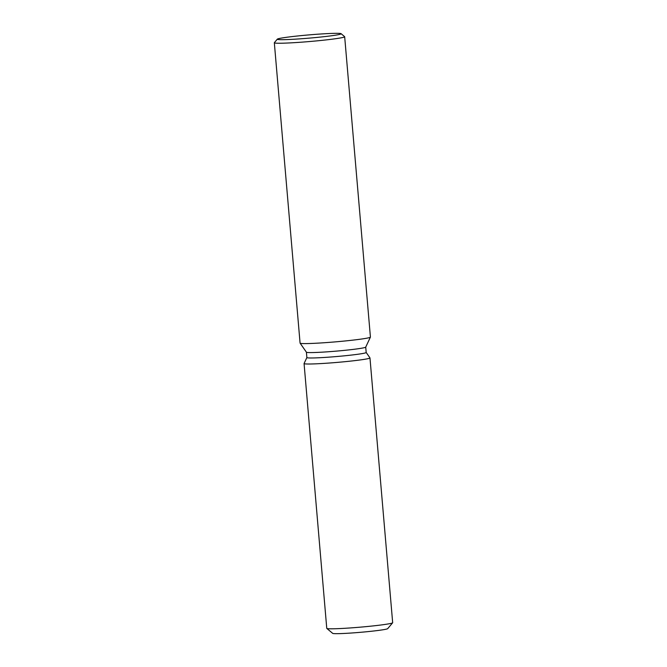 <?xml version="1.0" encoding="UTF-8"?>
<svg xmlns="http://www.w3.org/2000/svg" width="667" height="667" viewBox="0 0 667 667"><rect width="100%" height="100%" fill="white"/><g stroke="black" fill="none" stroke-linecap="round" stroke-linejoin="round"><path stroke-width="1" d="M387.727 628.572A27.639 1.401 175.1 0 1 365.816 631.824A27.639 1.401 175.1 0 1 334.892 633.65A27.639 1.401 175.1 0 1 332.641 633.291M365.724 347.107L366.183 352.493A29.765 1.509 175.1 0 1 342.596 355.995A29.765 1.509 175.1 0 1 309.305 357.962A29.765 1.509 175.1 0 1 306.87 357.579L306.411 352.193M306.762 363.99A33.075 1.676 175.1 0 1 304.077 363.515A33.075 1.676 175.1 0 0 304.069 363.557A33.075 1.676 175.1 0 0 306.762 363.99A33.075 1.676 175.1 0 0 344.23 361.756A33.075 1.676 175.1 0 0 369.952 357.862A33.075 1.676 175.1 0 1 369.968 357.912A33.075 1.676 175.1 0 1 343.755 361.806A33.075 1.676 175.1 0 1 306.762 363.99M341.095 33.683L344.614 36.643A35.301 1.784 175.1 0 1 344.672 36.727L370.418 337.077A35.301 1.784 175.1 0 1 370.41 337.135L365.716 347.132A29.765 1.509 175.1 0 1 341.704 350.634A29.765 1.509 175.1 0 1 308.838 352.56A29.765 1.509 175.1 0 1 306.428 352.218L300.1 343.155A35.301 1.784 175.1 0 1 300.075 343.105L274.329 42.755A35.301 1.784 175.1 0 1 274.37 42.663L277.33 39.153A32.041 1.617 175.1 0 1 303.485 35.393A32.041 1.617 175.1 0 1 338.528 33.35A32.041 1.617 175.1 0 1 341.095 33.683A32.041 1.617 175.1 0 1 316.542 37.46A32.041 1.617 175.1 0 1 279.915 39.653A32.041 1.617 175.1 0 1 277.33 39.153M370.41 337.135A35.301 1.784 175.1 0 1 341.938 341.279A35.301 1.784 175.1 0 1 302.96 343.563A35.301 1.784 175.1 0 1 300.1 343.155M344.672 36.727A35.301 1.784 175.1 0 1 316.692 40.887A35.301 1.784 175.1 0 1 277.205 43.213A35.301 1.784 175.1 0 1 274.329 42.755M369.968 357.912L392.671 622.703A33.075 1.676 175.1 0 1 392.638 622.795L387.694 628.648A27.639 1.401 175.1 0 1 365.132 631.891A27.639 1.401 175.1 0 1 334.892 633.65A27.639 1.401 175.1 0 1 332.683 633.358L326.813 628.431A33.075 1.676 175.1 0 1 326.763 628.356L304.069 363.557M392.638 622.795A33.075 1.676 175.1 0 1 365.641 626.672A33.075 1.676 175.1 0 1 329.465 628.781A33.075 1.676 175.1 0 1 326.813 628.431M306.87 357.554L304.077 363.515L306.87 357.554M366.183 352.468L369.952 357.862L366.183 352.468"/></g></svg>
